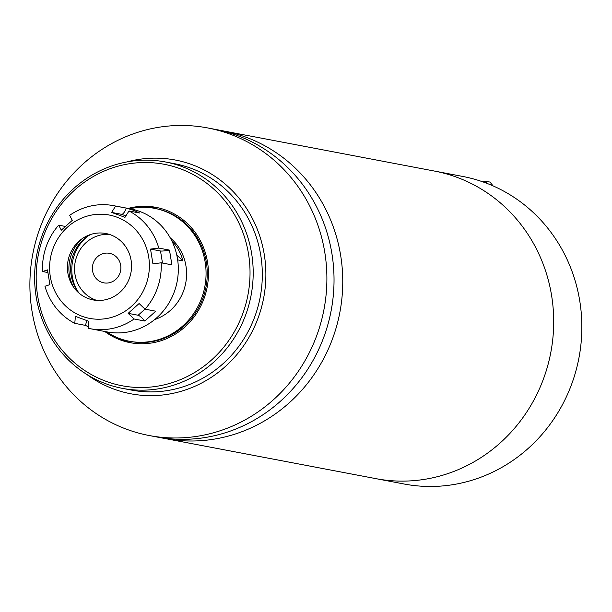 <?xml version="1.0" encoding="UTF-8"?>
<svg xmlns="http://www.w3.org/2000/svg" width="612" height="612" viewBox="0 0 612 612"><rect width="100%" height="100%" fill="white"/><g stroke="black" fill="none" stroke-linecap="round" stroke-linejoin="round"><path stroke-width="0.92" d="M544.512 376.005A156.55 148.203 -79.2 0 0 434.451 171.062A156.55 148.203 100.8 0 1 544.512 376.005A156.55 148.203 100.8 0 1 375.952 478.653A156.55 148.203 -79.2 0 0 544.512 376.005M207.644 127.931L214.781 129.285A156.55 148.203 100.8 0 1 236.959 135.42A156.55 148.203 100.8 0 1 328.415 322.616A156.55 148.203 100.8 0 1 156.282 436.876A156.55 148.203 100.8 0 0 324.85 334.228A156.55 148.203 100.8 0 0 214.781 129.285L223.502 130.945A156.55 148.203 100.8 0 1 333.571 335.889A156.55 148.203 100.8 0 1 165.011 438.536L404.104 484.008A156.55 148.203 -79.2 0 0 572.664 381.36A156.55 148.203 -79.2 0 0 462.603 176.417L223.502 130.945A156.55 148.203 100.8 0 1 333.571 335.889A156.55 148.203 100.8 0 1 165.011 438.536L149.152 435.522A156.55 148.203 100.8 0 1 126.975 429.387A156.55 148.203 100.8 0 1 35.511 242.184A156.55 148.203 100.8 0 1 207.644 127.931A156.55 148.203 100.8 0 1 229.821 134.066A156.55 148.203 100.8 0 1 321.277 321.262A156.55 148.203 100.8 0 1 149.152 435.522M126.929 161.928A118.98 112.631 100.8 0 1 192.099 164.674A118.98 112.631 100.8 0 1 258.899 315.769A118.98 112.631 100.8 0 1 113.939 389.117A118.98 112.631 100.8 0 1 86.544 374.261M218.14 189.192A115.224 109.074 100.8 0 1 224.114 351.563A115.224 109.074 100.8 0 1 122.377 388.36A115.224 109.074 100.8 0 1 69.669 361.134A115.224 109.074 100.8 0 1 63.686 198.762A115.224 109.074 100.8 0 1 165.431 161.966A115.224 109.074 100.8 0 1 218.14 189.192M122.377 388.36L131.496 390.089A115.224 109.074 -79.2 0 0 233.241 353.3A115.224 109.074 -79.2 0 0 257.009 239.292A115.224 109.074 -79.2 0 0 174.55 163.702L165.431 161.966M215.73 190.913A112.715 106.702 100.8 0 1 221.582 349.758A112.715 106.702 100.8 0 1 70.487 359.114A112.715 106.702 100.8 0 1 64.635 200.269A112.715 106.702 100.8 0 1 215.73 190.913M128.122 208.417A68.881 65.209 100.8 0 1 155.976 207.346A68.881 65.209 100.8 0 1 205.272 252.534A68.881 65.209 100.8 0 1 191.066 320.688A68.881 65.209 100.8 0 1 130.241 342.682A68.881 65.209 100.8 0 1 104.721 331.459M117.741 337.816A68.881 65.209 -79.2 0 0 132.23 343.026M157.957 207.751A68.881 65.209 -79.2 0 0 142.565 207.284M106.465 331.788A67.634 64.023 -79.2 0 0 129.285 341.228A67.634 64.023 -79.2 0 0 189.001 319.632A67.634 64.023 -79.2 0 0 202.955 252.718A67.634 64.023 -79.2 0 0 154.553 208.348A67.634 64.023 -79.2 0 0 129.859 208.753M129.285 341.228L130.471 341.45A67.634 64.023 -79.2 0 0 190.194 319.862A67.634 64.023 -79.2 0 0 204.148 252.94A67.634 64.023 -79.2 0 0 155.746 208.57L154.553 208.348M171.773 240.768A47.093 44.577 100.8 0 1 182.973 260.903L177.664 259.893M154.691 319.548A47.093 44.577 -79.2 0 0 174.703 306.015A47.093 44.577 -79.2 0 0 170.228 237.831M176.769 254.997L182.973 260.903M117.091 278.039A15.032 14.229 100.8 0 1 103.818 282.843A15.032 14.229 100.8 0 1 93.062 272.983A15.032 14.229 100.8 0 1 96.168 258.111A15.032 14.229 100.8 0 1 109.441 253.314A15.032 14.229 100.8 0 1 120.197 263.168A15.032 14.229 100.8 0 1 117.091 278.039M96.78 300.4A33.813 32.008 100.8 0 1 83.087 245.649A33.813 32.008 100.8 0 1 109.341 234.388M87.355 236.5A41.333 39.122 -79.2 0 0 82.215 241.503A41.333 39.122 -79.2 0 0 77.104 290.371M58.691 225.17L61.307 230.181L72.27 220.366L69.653 215.347A62.623 59.28 100.8 0 1 113.572 205.655A62.623 59.28 100.8 0 1 115.607 206.076L126.302 208.111L133.148 210.145L139.681 213.022L128.979 210.987A62.623 59.28 100.8 0 1 158.783 248.074L169.486 250.109L171.895 264.843L161.201 262.808A62.623 59.28 100.8 0 1 157.598 287.632A62.623 59.28 100.8 0 1 145.052 309.167L155.754 311.202L144.792 321.025L134.089 318.99A62.623 59.28 100.8 0 1 90.171 328.69A62.623 59.28 100.8 0 1 88.136 328.262L88.794 321.285L75.421 316.373L74.763 323.35A62.623 59.28 100.8 0 1 44.959 286.263L49.893 284.618L47.484 269.884L42.542 271.537A62.623 59.28 100.8 0 1 46.145 246.713A62.623 59.28 100.8 0 1 58.691 225.17L65.354 226.44M90.171 328.69L107.222 331.933A62.623 59.28 -79.2 0 0 176.072 286.225A62.623 59.28 -79.2 0 0 139.49 211.347A62.623 59.28 -79.2 0 0 130.624 208.891L113.572 205.655M88.281 326.747L85.466 325.385L74.763 323.35M47.851 272.539L42.542 271.537M146.299 283.907A52.601 49.794 100.8 0 1 82.215 316.335A52.601 49.794 100.8 0 1 52.686 249.535A52.601 49.794 100.8 0 1 116.77 217.107A52.601 49.794 100.8 0 1 146.299 283.907M134.089 318.99L128.145 313.344L139.108 303.521L145.052 309.167M88.388 298.61A33.813 32.008 -79.2 0 0 129.583 277.764A33.813 32.008 -79.2 0 0 110.596 234.824A33.813 32.008 -79.2 0 0 69.401 255.671A33.813 32.008 -79.2 0 0 88.388 298.61M85.466 325.385A7.512 2.394 110.2 0 0 86.369 320.405M161.201 262.808L152.931 263.826L150.521 249.092L158.783 248.074M128.979 210.987L124.993 217.329L111.621 212.425L115.607 206.076M128.145 313.344L138.136 315.249A7.512 1.522 -131.9 0 1 144.792 321.025M162.486 263.053L160.512 250.989A7.512 0.872 170.7 0 0 169.486 250.109M160.512 250.989L150.521 249.092M125.896 215.898L121.612 214.322A7.512 2.394 110.2 0 0 126.302 208.111M121.612 214.322L111.621 212.425M90.706 234.45A37.952 35.924 -79.2 0 0 79.476 293.508M73.715 287.349A37.952 35.924 100.8 0 1 83.087 238.06M482.486 181.733L485.255 181.175L487.045 183.409M485.255 181.175L490.013 182.078L493.088 185.903M138.136 315.249L144.99 309.106"/></g></svg>
